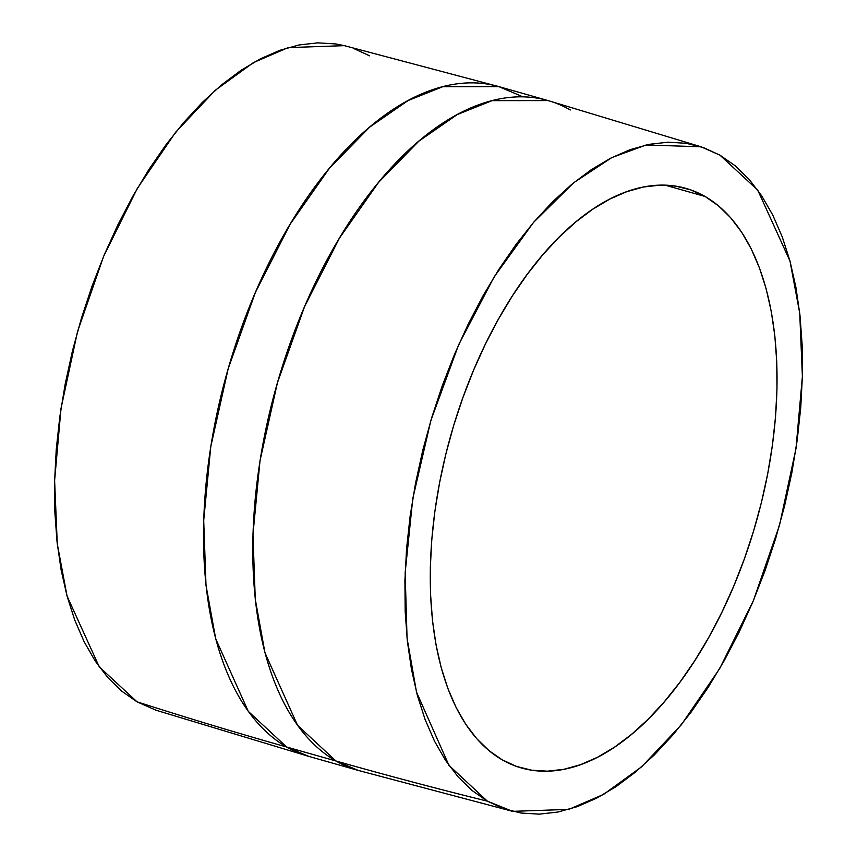 <?xml version="1.0" encoding="UTF-8"?>
<svg xmlns="http://www.w3.org/2000/svg" width="857" height="857" viewBox="0 0 857 857"><rect width="100%" height="100%" fill="white"/><g stroke="black" fill="none" stroke-linecap="round" stroke-linejoin="round"><path stroke-width="1.29" d="M502.245 759.859A301.246 158.749 -74.2 0 1 456.642 415.999A301.246 158.749 -74.2 0 1 685.846 188.347A301.246 158.749 -74.2 0 1 705.075 196.478L665.203 185.176L705.075 196.478L690.796 189.922L675.68 186.13L659.869 185.166L643.511 187.008L626.778 191.668L609.82 199.081L592.798 209.183L575.893 221.877L559.246 237.035L543.027 254.518L527.387 274.154L512.486 295.751L498.463 319.115L485.458 344L473.589 370.181L462.973 397.402L453.707 425.404L445.886 453.91L439.587 482.652L434.874 511.35L431.778 539.728L430.332 567.516L430.568 594.437L432.464 620.243L436.009 644.678L441.173 667.517L447.9 688.525L456.128 707.507L465.769 724.283L476.749 738.691L488.94 750.582L502.245 759.859L516.525 766.415L531.64 770.207L547.452 771.171L563.81 769.329L580.543 764.669L597.5 757.256L614.523 747.154L631.427 734.46L648.074 719.302L664.293 701.819L679.933 682.183L694.834 660.586L708.857 637.233L721.862 612.337L733.731 586.156L744.347 558.935L753.614 530.933L761.434 502.427L767.733 473.685L772.446 444.987L775.542 416.609L776.978 388.821L776.753 361.9L774.857 336.094L771.311 311.659L766.147 288.82L759.42 267.812L751.193 248.83L741.551 232.054L730.571 217.646L718.38 205.755L705.075 196.478A301.246 158.749 -74.2 0 1 750.678 540.338A301.246 158.749 -74.2 0 1 521.474 767.99A301.246 158.749 -74.2 0 1 502.245 759.859L502.245 759.859M344.621 45.71L335.923 43.964L317.797 42.85L299.039 44.971L279.853 50.306L260.399 58.812L240.892 70.392L221.492 84.95L202.413 102.326L183.805 122.38L165.883 144.887L148.797 169.665L132.717 196.446L117.805 224.984L104.19 255L92.02 286.217L81.394 318.322L72.427 351.016L65.207 383.968L59.797 416.877L56.251 449.422L54.602 481.28L54.859 512.154L57.033 541.742L61.104 569.766L67.017 595.947L74.73 620.039L84.168 641.807L95.223 661.047L107.811 677.566L121.801 691.203L137.056 701.84A6329.684 5333.529 -60.1 0 0 286.677 747.025L335.944 760.995A6329.684 5333.529 -60.1 0 0 487.376 801.177L448.95 765.333L416.513 692.156L407.054 638.165L405.147 572.797L412.774 498.656L430.857 420.53L458.709 344.621L494.028 277.09L533.493 222.456L573.687 182.745L611.834 157.581L646.189 144.972L701.037 146.793L719.944 155.16L757.738 190.136L789.961 260.967L799.731 313.169L802.388 376.469L795.982 448.607L779.506 525.255L753.399 600.596L719.634 668.674L681.294 724.851L641.679 766.769L603.564 794.407L568.834 809.383L512.593 811.343L487.376 801.177A6329.684 5333.529 119.9 0 1 335.944 760.995L358.162 770.389A348.113 183.441 -74.2 0 1 335.944 760.995L286.677 747.025A348.113 183.441 105.8 0 0 308.906 756.42L286.677 747.025A6329.684 5333.529 119.9 0 1 137.056 701.84L155.963 710.207L308.906 756.42L358.162 770.389L512.593 811.343M369.624 55.823L353.255 48.303M521.056 96.005L498.838 86.611A348.113 183.441 105.8 0 0 233.972 349.677A348.113 183.441 105.8 0 0 286.677 747.025L248.284 711.353L215.696 638.797L206.001 585.299L203.698 520.478L210.758 446.776L228.155 368.789L255.343 292.548L290.148 224.202L329.356 168.336L369.581 127.19L408.028 100.58L442.844 86.675L498.838 86.611L344.407 45.657L288.166 47.617L253.436 62.593L215.321 90.231L175.706 132.149L137.366 188.326L103.601 256.404L77.494 331.745L61.018 408.393L54.612 480.531L57.269 543.831L67.039 596.033L99.262 666.864L137.056 701.84L156.07 710.249M498.838 86.611L548.094 100.58L492.111 100.644L457.284 114.549L418.848 141.159L378.623 182.316L339.415 238.171L304.599 306.517L277.422 382.758L260.014 460.745L252.954 534.447L255.268 599.268L264.963 652.766L297.55 725.322L335.944 760.995A348.113 183.441 -74.2 0 1 283.238 363.647A348.113 183.441 -74.2 0 1 548.094 100.58A348.113 183.441 -74.2 0 1 570.323 109.975M487.376 801.177L472.121 790.54L458.131 776.903L445.544 760.384L434.488 741.144L425.051 719.377L417.338 695.284L411.424 669.103L407.354 641.079L405.179 611.491L404.911 580.618L406.561 548.759L410.117 516.214L415.527 483.305L422.747 450.353L431.714 417.659L442.33 385.554L454.51 354.348L468.126 324.321L483.037 295.783L499.117 269.002L516.203 244.234L534.125 221.717L552.722 201.663L571.812 184.287L591.212 169.729L610.72 158.149L630.174 149.643L649.36 144.308L668.106 142.187L686.243 143.301L703.576 147.64L719.944 155.16L735.199 165.797L749.189 179.434L761.777 195.953L772.832 215.193L782.27 236.96L789.983 261.053L795.896 287.234L799.967 315.258L802.141 344.846L802.398 375.72L800.749 407.578L797.203 440.123L791.793 473.032L784.573 505.984L775.606 538.678L764.98 570.783L752.81 602L739.195 632.016L724.283 660.554L708.203 687.335L691.117 712.113L673.195 734.62L654.587 754.674L635.508 772.05L616.108 786.608L596.601 798.188L577.147 806.694L557.961 812.029L539.203 814.15L521.077 813.036L503.745 808.697L487.376 801.177M701.037 146.793L548.094 100.58"/></g></svg>
